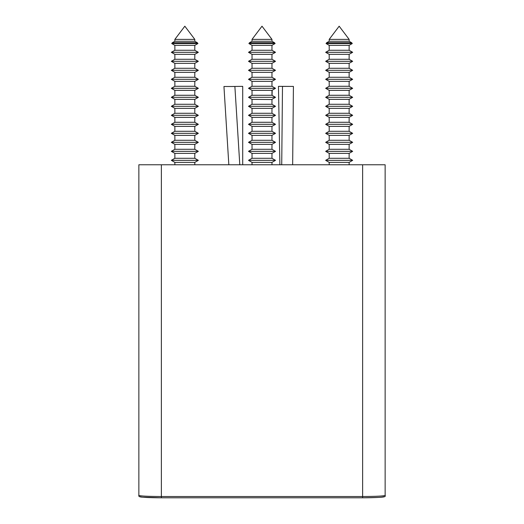 <?xml version="1.0" encoding="UTF-8"?>
<svg xmlns="http://www.w3.org/2000/svg" width="524" height="524" viewBox="0 0 524 524"><rect width="100%" height="100%" fill="white"/><g stroke="black" fill="none" stroke-linecap="round" stroke-linejoin="round"><path stroke-width="0.79" d="M366.879 164.778L368.103 164.778M155.897 164.778L157.135 164.778M383.856 496.667C382.507 497.348 375.433 497.728 362.634 497.8L161.366 497.8L161.366 496.516L362.634 496.516C376.206 496.444 383.712 496.064 385.14 495.383L385.14 164.778L138.86 164.778L138.86 495.383C140.288 496.064 147.794 496.444 161.366 496.516L161.366 164.778M385.14 495.383C386.24 497.44 382.225 497.387 362.634 497.8L161.366 497.8C148.567 497.728 141.493 497.348 140.144 496.667M329.196 39.372L339.166 26.2L349.135 39.372L329.196 39.372L329.196 41.265L326.655 42.732L351.676 42.732L352.279 43.531L326.052 43.531L326.655 42.732M349.135 39.372L349.135 41.265L329.196 41.265M349.135 41.265L351.676 42.732M349.135 50.265L349.135 45.346L329.196 45.346L329.196 50.265L325.659 52.308L352.672 52.308L349.135 50.265L329.196 50.265M349.135 59.271L349.135 54.352L329.196 54.352L329.196 59.271L325.659 61.308L352.672 61.308L349.135 59.271L329.196 59.271M349.135 54.352L352.672 52.308M329.196 54.352L325.659 52.308M349.135 68.271L349.135 63.352L329.196 63.352L329.196 68.271L325.659 70.314L352.672 70.314L349.135 68.271L329.196 68.271M349.135 63.352L352.672 61.308M329.196 63.352L325.659 61.308M349.135 77.27L349.135 72.351L329.196 72.351L329.196 77.27L325.659 79.314L352.672 79.314L349.135 77.27L329.196 77.27M349.135 72.351L352.672 70.314M329.196 72.351L325.659 70.314M349.135 86.277L349.135 81.358L329.196 81.358L329.196 86.277L325.659 88.32L352.672 88.32L349.135 86.277L329.196 86.277M349.135 81.358L352.672 79.314M329.196 81.358L325.659 79.314M349.135 95.276L349.135 90.357L329.196 90.357L329.196 95.276L325.659 97.32L352.672 97.32L349.135 95.276L329.196 95.276M349.135 90.357L352.672 88.32M329.196 90.357L325.659 88.32M349.135 104.283L349.135 99.364L329.196 99.364L329.196 104.283L325.659 106.32L352.672 106.32L349.135 104.283L329.196 104.283M349.135 99.364L352.672 97.32M329.196 99.364L325.659 97.32M349.135 113.282L349.135 108.363L329.196 108.363L329.196 113.282L325.659 115.326L352.672 115.326L349.135 113.282L329.196 113.282M349.135 108.363L352.672 106.32M329.196 108.363L325.659 106.32M349.135 122.288L349.135 117.369L329.196 117.369L329.196 122.288L325.659 124.326L352.672 124.326L349.135 122.288L329.196 122.288M349.135 117.369L352.672 115.326M329.196 117.369L325.659 115.326M349.135 131.288L349.135 126.369L329.196 126.369L329.196 131.288L325.659 133.332L352.672 133.332L349.135 131.288L329.196 131.288M349.135 126.369L352.672 124.326M329.196 126.369L325.659 124.326M349.135 140.294L349.135 135.375L329.196 135.375L329.196 140.294L325.659 142.332L352.672 142.332L349.135 140.294L329.196 140.294M349.135 135.375L352.672 133.332M329.196 135.375L325.659 133.332M349.135 149.294L349.135 144.375L329.196 144.375L329.196 149.294L325.659 151.338L352.672 151.338L349.135 149.294L329.196 149.294M349.135 144.375L352.672 142.332M329.196 144.375L325.659 142.332M349.135 158.294L349.135 153.375L329.196 153.375L329.196 158.294L325.659 160.337L352.672 160.337L349.135 158.294L329.196 158.294M349.135 153.375L352.672 151.338M329.196 153.375L325.659 151.338M349.135 164.778L349.135 162.381L329.196 162.381L329.196 164.778M349.135 162.381L352.672 160.337M329.196 162.381L325.659 160.337M349.135 45.346L352.279 43.531M329.196 45.346L326.052 43.531M174.865 39.372L184.834 26.2L194.804 39.372L174.865 39.372L174.865 41.265L172.324 42.732L197.345 42.732L197.948 43.531L171.721 43.531L172.324 42.732M194.804 39.372L194.804 41.265L174.865 41.265M194.804 41.265L197.345 42.732M194.804 50.265L194.804 45.346L174.865 45.346L174.865 50.265L171.328 52.308L198.341 52.308L194.804 50.265L174.865 50.265M194.804 59.271L194.804 54.352L174.865 54.352L174.865 59.271L171.328 61.308L198.341 61.308L194.804 59.271L174.865 59.271M194.804 54.352L198.341 52.308M174.865 54.352L171.328 52.308M194.804 68.271L194.804 63.352L174.865 63.352L174.865 68.271L171.328 70.314L198.341 70.314L194.804 68.271L174.865 68.271M194.804 63.352L198.341 61.308M174.865 63.352L171.328 61.308M194.804 77.27L194.804 72.351L174.865 72.351L174.865 77.27L171.328 79.314L198.341 79.314L194.804 77.27L174.865 77.27M194.804 72.351L198.341 70.314M174.865 72.351L171.328 70.314M194.804 86.277L194.804 81.358L174.865 81.358L174.865 86.277L171.328 88.32L198.341 88.32L194.804 86.277L174.865 86.277M194.804 81.358L198.341 79.314M174.865 81.358L171.328 79.314M194.804 95.276L194.804 90.357L174.865 90.357L174.865 95.276L171.328 97.32L198.341 97.32L194.804 95.276L174.865 95.276M194.804 90.357L198.341 88.32M174.865 90.357L171.328 88.32M194.804 104.283L194.804 99.364L174.865 99.364L174.865 104.283L171.328 106.32L198.341 106.32L194.804 104.283L174.865 104.283M194.804 99.364L198.341 97.32M174.865 99.364L171.328 97.32M194.804 113.282L194.804 108.363L174.865 108.363L174.865 113.282L171.328 115.326L198.341 115.326L194.804 113.282L174.865 113.282M194.804 108.363L198.341 106.32M174.865 108.363L171.328 106.32M194.804 122.288L194.804 117.369L174.865 117.369L174.865 122.288L171.328 124.326L198.341 124.326L194.804 122.288L174.865 122.288M194.804 117.369L198.341 115.326M174.865 117.369L171.328 115.326M194.804 131.288L194.804 126.369L174.865 126.369L174.865 131.288L171.328 133.332L198.341 133.332L194.804 131.288L174.865 131.288M194.804 126.369L198.341 124.326M174.865 126.369L171.328 124.326M194.804 140.294L194.804 135.375L174.865 135.375L174.865 140.294L171.328 142.332L198.341 142.332L194.804 140.294L174.865 140.294M194.804 135.375L198.341 133.332M174.865 135.375L171.328 133.332M194.804 149.294L194.804 144.375L174.865 144.375L174.865 149.294L171.328 151.338L198.341 151.338L194.804 149.294L174.865 149.294M194.804 144.375L198.341 142.332M174.865 144.375L171.328 142.332M194.804 158.294L194.804 153.375L174.865 153.375L174.865 158.294L171.328 160.337L198.341 160.337L194.804 158.294L174.865 158.294M194.804 153.375L198.341 151.338M174.865 153.375L171.328 151.338M194.804 164.778L194.804 162.381L174.865 162.381L174.865 164.778M194.804 162.381L198.341 160.337M174.865 162.381L171.328 160.337M194.804 45.346L197.948 43.531M174.865 45.346L171.721 43.531M252.031 39.372L262 26.2L271.969 39.372L252.031 39.372L252.031 41.265L249.489 42.732L274.511 42.732L275.113 43.531L248.887 43.531L249.489 42.732L248.887 43.531L252.031 45.346L252.031 50.265L248.494 52.308L275.506 52.308L271.969 50.265L252.031 50.265L248.494 52.308L252.031 54.352L252.031 59.271L248.494 61.308L275.506 61.308L271.969 59.271L252.031 59.271L252.031 54.352L271.969 54.352L271.969 59.271L275.506 61.308L271.969 63.352L252.031 63.352L252.031 68.271L248.494 70.314L275.506 70.314L271.969 68.271L252.031 68.271M271.969 39.372L271.969 41.265L252.031 41.265L249.489 42.732M271.969 41.265L274.511 42.732M271.969 50.265L271.969 45.346L252.031 45.346L248.887 43.531M271.969 54.352L275.506 52.308L271.969 54.352M271.969 63.352L271.969 68.271L271.969 63.352M252.031 63.352L248.494 61.308L252.031 63.352M271.969 77.27L271.969 72.351L252.031 72.351L252.031 77.27L248.494 79.314L275.506 79.314L271.969 77.27L252.031 77.27L248.494 79.314L252.031 81.358L252.031 86.277L248.494 88.32L275.506 88.32L271.969 86.277L252.031 86.277M271.969 72.351L275.506 70.314M252.031 72.351L248.494 70.314L252.031 72.351L252.031 77.27M271.969 86.277L271.969 81.358L252.031 81.358M271.969 81.358L275.506 79.314L271.969 81.358M271.969 95.276L271.969 90.357L252.031 90.357L252.031 95.276L248.494 97.32L275.506 97.32L271.969 95.276L252.031 95.276L248.494 97.32L252.031 99.364L252.031 104.283L248.494 106.32L275.506 106.32L271.969 104.283L252.031 104.283L248.494 106.32L252.031 108.363L252.031 113.282L248.494 115.326L275.506 115.326L271.969 113.282L252.031 113.282M271.969 90.357L275.506 88.32M252.031 90.357L248.494 88.32L252.031 90.357L252.031 95.276M271.969 99.534L252.031 99.364L248.494 97.32M275.506 97.32L271.969 99.364L271.969 104.283M271.969 113.282L271.969 108.363L252.031 108.363L248.494 106.32M271.969 108.363L275.506 106.32M271.969 122.288L271.969 117.369L252.031 117.369L252.031 122.288L248.494 124.326L275.506 124.326L271.969 122.288L252.031 122.288L248.494 124.326L252.031 126.369L252.031 131.288L248.494 133.332L275.506 133.332L271.969 131.288L252.031 131.288M271.969 117.369L275.506 115.326M252.031 117.369L248.494 115.326L252.031 117.369M275.506 124.326L271.969 126.369L271.969 131.288L271.969 126.369L252.031 126.369L248.494 124.326M271.969 140.294L271.969 135.375L252.031 135.375L252.031 140.294L248.494 142.332L275.506 142.332L271.969 140.294L252.031 140.294L248.494 142.332L252.031 144.375L252.031 149.294L248.494 151.338L275.506 151.338L271.969 149.294L252.031 149.294M271.969 135.375L275.506 133.332M252.031 135.375L248.494 133.332L252.031 135.375L252.031 140.294M271.969 153.375L271.969 158.294L252.031 158.294L252.031 153.375L271.969 153.375L275.506 151.338L271.969 149.294L271.969 144.375L252.031 144.375L248.494 142.332M271.969 144.375L275.506 142.332M252.031 153.375L248.494 151.338L252.031 153.375L252.031 158.294L248.494 160.337L275.506 160.337L271.969 158.294M275.506 160.337L271.969 162.381L271.969 164.778L271.969 162.381L252.031 162.381L252.031 164.778M252.031 162.381L248.494 160.337L252.031 162.381M271.969 45.346L275.113 43.531M289.399 86.408L278.46 86.355L279.882 164.778M292.654 164.778L293.42 86.408L282.488 86.408L281.722 164.778M242.71 164.778L242.71 86.355L231.778 86.493M239.796 164.778L234.883 86.493L223.951 86.493L228.831 164.778M362.634 497.8L362.634 164.778M161.366 497.8L142.201 497.165C139.535 496.968 138.421 496.379 138.86 495.383M252.031 158.294L248.494 160.337M252.031 99.364L252.031 104.283M252.031 45.346L252.031 50.265M272.08 95.342L272.185 90.233"/></g></svg>
